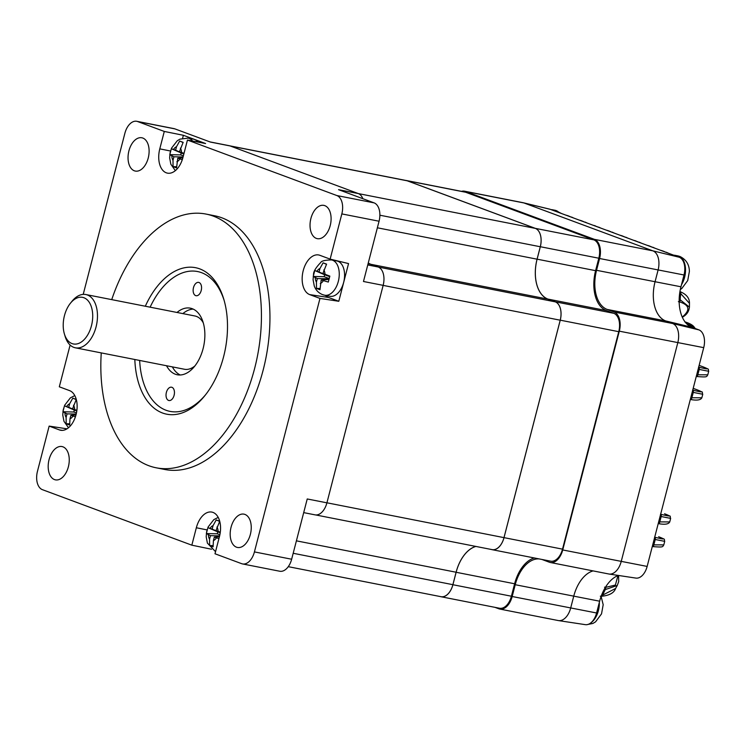 <?xml version="1.0" encoding="UTF-8"?>
<svg xmlns="http://www.w3.org/2000/svg" width="746" height="746" viewBox="0 0 746 746"><rect width="100%" height="100%" fill="white"/><g stroke="black" fill="none" stroke-linecap="round" stroke-linejoin="round"><path stroke-width="1.12" d="M184.01 153.368L179.469 151.652L183.162 142.346L181.259 141.628L179.665 141.05L176.513 146.71L175.608 150.216L171.338 148.724L169.799 154.655L173.911 156.772L173.007 160.278L173.053 166.628L176.55 167.934L177.772 158.199L182.285 159.709M316.481 288.432L319.978 289.728L321.2 279.992L328.305 282.053L329.844 276.123L322.897 273.446L326.589 264.14L323.093 262.844L319.941 268.504L319.036 272.01L314.765 270.518L313.227 276.449L317.339 278.566L316.435 282.072L316.481 288.432L319.81 288.506M220.312 532.168L216.014 530.546L219.716 521.24L216.219 519.943L213.067 525.604L212.153 529.119L207.892 527.618L206.353 533.549L210.465 535.665L209.551 539.172L209.607 545.531L211.183 546.184L213.104 546.827L213.412 540.608L214.326 537.101L218.914 538.621M197.904 142.057A17.988 10.826 -78.9 0 0 194.473 139.465A17.988 10.826 -78.9 0 0 193.456 139.176L188.132 138.131A17.988 10.826 101.1 0 1 189.158 138.42A17.988 10.826 101.1 0 1 192.608 141.041M337.901 261.259A17.988 10.826 -78.9 0 0 336.884 260.969L331.56 259.925A17.988 10.826 101.1 0 1 332.585 260.214A17.988 10.826 101.1 0 1 338.525 280.524A17.988 10.826 101.1 0 1 324.622 295.22L329.937 296.265A17.988 10.826 -78.9 0 0 343.85 281.568A17.988 10.826 -78.9 0 0 337.901 261.259M134.345 170.797A16.962 10.211 -78.9 0 0 135.306 171.067A16.962 10.211 -78.9 0 0 148.426 157.201A16.962 10.211 -78.9 0 0 142.812 138.047A16.962 10.211 -78.9 0 0 141.852 137.777A16.962 10.211 -78.9 0 0 128.732 151.643A16.962 10.211 -78.9 0 0 134.345 170.797M316.332 238.394A16.962 10.211 -78.9 0 0 317.292 238.664A16.962 10.211 -78.9 0 0 330.413 224.798A16.962 10.211 -78.9 0 0 324.808 205.644A16.962 10.211 -78.9 0 0 323.839 205.374A16.962 10.211 -78.9 0 0 310.718 219.24A16.962 10.211 -78.9 0 0 316.332 238.394M236.473 547.182A16.962 10.211 -78.9 0 0 237.442 547.452A16.962 10.211 -78.9 0 0 250.563 533.586A16.962 10.211 -78.9 0 0 244.949 514.432A16.962 10.211 -78.9 0 0 243.989 514.153A16.962 10.211 -78.9 0 0 230.868 528.028A16.962 10.211 -78.9 0 0 236.473 547.182M76.885 410.375L72.586 408.752L76.288 399.446L72.791 398.15L69.639 403.81L68.725 407.316L64.464 405.824L62.925 411.755L67.037 413.871L66.124 417.378L66.18 423.737L67.755 424.39L69.676 425.034L69.984 418.814L70.898 415.308L75.411 416.809M54.486 479.585A16.962 10.211 -78.9 0 0 55.446 479.855A16.962 10.211 -78.9 0 0 68.567 465.989A16.962 10.211 -78.9 0 0 62.953 446.835A16.962 10.211 -78.9 0 0 61.993 446.556A16.962 10.211 -78.9 0 0 48.872 460.431A16.962 10.211 -78.9 0 0 54.486 479.585M83.897 297.729A23.751 14.295 -78.9 0 0 70.404 303.258A23.751 14.295 -78.9 0 0 64.454 315.633A23.751 14.295 -78.9 0 0 64.38 333.9A23.751 14.295 -78.9 0 0 72.036 343.58A23.751 14.295 -78.9 0 0 91.478 325.676A23.751 14.295 -78.9 0 0 83.897 297.729M70.404 303.258L71.989 301.291A27.145 16.337 101.1 0 1 85.855 294.539A27.145 16.337 101.1 0 1 87.403 294.978A27.145 16.337 101.1 0 1 96.374 325.629A27.145 16.337 101.1 0 1 75.383 347.813A27.145 16.337 101.1 0 1 73.845 347.375A27.145 16.337 101.1 0 1 65.098 336.315L64.38 333.9M168.549 400.415A6.789 4.084 -78.9 0 0 168.932 400.527A6.789 4.084 -78.9 0 0 174.182 394.979A6.789 4.084 -78.9 0 0 171.934 387.314A6.789 4.084 -78.9 0 0 171.552 387.211A6.789 4.084 -78.9 0 0 166.302 392.75A6.789 4.084 -78.9 0 0 168.549 400.415M195.657 295.612A6.789 4.084 -78.9 0 0 196.039 295.714A6.789 4.084 -78.9 0 0 201.289 290.175A6.789 4.084 -78.9 0 0 199.042 282.51A6.789 4.084 -78.9 0 0 198.66 282.398A6.789 4.084 -78.9 0 0 193.41 287.947A6.789 4.084 -78.9 0 0 195.657 295.612M134.83 359.507A74.656 44.928 -78.9 0 0 162.497 412.995A74.656 44.928 -78.9 0 0 204.889 395.622A74.656 44.928 -78.9 0 0 223.819 299.314A74.656 44.928 -78.9 0 0 199.769 268.886A74.656 44.928 -78.9 0 0 145.311 306.233M139.651 360.449A71.262 42.886 -78.9 0 0 166.004 410.244A71.262 42.886 -78.9 0 0 205.682 394.625M224.173 300.545A71.262 42.886 -78.9 0 0 201.579 272.682A71.262 42.886 -78.9 0 0 150.123 307.175M166.535 365.736A33.934 20.422 -78.9 0 0 175.329 374.212A33.934 20.422 -78.9 0 0 177.25 374.762A33.934 20.422 -78.9 0 0 203.49 347.021A33.934 20.422 -78.9 0 0 192.263 308.713A33.934 20.422 -78.9 0 0 190.342 308.163A33.934 20.422 -78.9 0 0 177.007 312.462M203.313 322.925A27.145 16.337 -78.9 0 0 196.422 316.407A27.145 16.337 -78.9 0 0 194.883 315.978L85.855 294.539M101.26 352.905A129.282 77.808 -78.9 0 0 148.864 465.728A129.282 77.808 -78.9 0 0 156.194 467.798A129.282 77.808 -78.9 0 0 256.167 362.127A129.282 77.808 -78.9 0 0 213.412 216.154A129.282 77.808 -78.9 0 0 206.073 214.083A129.282 77.808 -78.9 0 0 111.732 299.631M156.194 467.798L164.707 469.467A129.282 77.808 -78.9 0 0 264.681 363.806A129.282 77.808 -78.9 0 0 221.916 217.832A129.282 77.808 -78.9 0 0 214.587 215.762L206.073 214.083M211.538 549.242L191.834 545.177L42.438 489.684A15.61 9.39 -78.9 0 1 37.459 471.323L49.152 426.106L59.41 429.92A20.356 12.253 -78.9 0 0 60.883 430.302A20.356 12.253 -78.9 0 0 76.372 413.34A20.356 12.253 -78.9 0 0 69.574 390.615L59.316 386.801L70.115 345.034M207.071 529.912L196.338 527.758A20.356 12.253 -78.9 0 1 212.162 512.157A20.356 12.253 -78.9 0 1 219.501 536.365L214.997 553.774L241.648 563.678A15.61 9.39 -78.9 0 0 242.534 563.929A15.61 9.39 -78.9 0 0 254.423 551.909L319.978 298.419L338.796 301.281L348.55 263.58L330.142 259.123L341.836 213.906A15.61 9.39 -78.9 0 0 336.856 195.545L187.451 140.052L205.598 143.54L183.376 135.287L164.288 131.445L137.646 121.551A15.61 9.39 -78.9 0 0 136.76 121.3A15.61 9.39 -78.9 0 0 124.871 133.32L83.216 294.381M67 428.819L49.152 426.106M209.952 141.899L229.181 145.684A15.61 9.39 101.1 0 1 230.066 145.927L358.239 193.54L338.563 189.671L374.082 202.865A15.61 9.39 101.1 0 1 379.061 221.226L363.479 281.494L383.155 285.354L326.916 502.832A15.61 9.39 101.1 0 1 315.017 514.852L303.706 512.623M136.76 121.3L173.986 128.62A15.61 9.39 101.1 0 1 174.872 128.871L210.391 142.057L230.066 145.927M326.916 502.832L307.231 498.962L291.649 559.23A15.61 9.39 101.1 0 1 279.759 571.24L242.534 563.929M358.239 193.54A15.61 9.39 101.1 0 1 362.854 198.688M368.263 262.974A33.934 20.422 -78.9 0 0 370.837 264.27L378.175 266.993A15.61 9.39 101.1 0 1 383.155 285.354M330.142 259.123L319.875 255.309A20.356 12.253 -78.9 0 0 319.036 255.048A20.356 12.253 -78.9 0 0 303.044 271.358A20.356 12.253 -78.9 0 0 309.711 294.614L319.978 298.419M164.288 131.445L159.784 148.864A20.356 12.253 -78.9 0 0 167.757 173.193A20.356 12.253 -78.9 0 0 182.947 157.462L187.451 140.052M196.338 527.758L191.834 545.177M315.661 514.936L492.108 549.625A15.61 9.39 -78.9 0 0 503.998 537.614L560.218 320.202A15.61 9.39 -78.9 0 0 555.238 301.841L547.9 299.118A33.934 20.422 101.1 0 1 537.073 259.188L540.29 246.749A15.61 9.39 -78.9 0 0 535.311 228.379L407.176 180.793A15.61 9.39 -78.9 0 0 406.29 180.541L229.805 145.843M288.264 566.671L441.007 596.697A15.61 9.39 -78.9 0 0 452.897 584.678L456.114 572.238A33.934 20.422 101.1 0 1 475.789 546.417M440.382 596.576A15.61 9.39 -78.9 0 0 441.017 596.735A15.61 9.39 -78.9 0 0 452.906 584.724L456.123 572.275A33.934 20.422 101.1 0 1 475.883 546.436M491.493 549.504A15.61 9.39 -78.9 0 0 492.118 549.671A15.61 9.39 -78.9 0 0 504.007 537.652L560.246 320.174A15.61 9.39 -78.9 0 0 555.266 301.813L547.928 299.09A33.934 20.422 101.1 0 1 537.101 259.17L540.318 246.721A15.61 9.39 -78.9 0 0 535.339 228.36L407.157 180.746A15.61 9.39 -78.9 0 0 406.272 180.495A15.61 9.39 -78.9 0 0 405.637 180.411M406.272 180.495L464.777 192.002A15.61 9.39 101.1 0 1 465.663 192.254L407.157 180.746M492.118 549.671L550.613 561.169A15.61 9.39 101.1 0 0 562.512 549.149L618.751 331.681A15.61 9.39 101.1 0 0 613.772 313.311L606.433 310.588A33.934 20.422 -78.9 0 1 595.597 270.667L598.814 258.219A15.61 9.39 101.1 0 0 593.835 239.858L465.663 192.254M534.304 557.961A33.934 20.422 -78.9 0 0 514.619 583.773L511.402 596.222A15.61 9.39 101.1 0 1 499.512 608.242L441.017 596.735M75.383 347.813L184.411 369.251A27.145 16.337 -78.9 0 0 194.837 366.006M180.243 374.977A33.934 20.422 101.1 0 1 172.382 366.883M182.863 313.609A33.934 20.422 101.1 0 1 193.195 309.096M201.467 289.196A6.789 4.084 -78.9 0 0 201.206 290.492M174.359 394A6.789 4.084 -78.9 0 0 174.107 395.296M76.801 410.99L74.339 410.076L73.835 412.006L62.925 411.755M74.339 410.076L64.464 405.824M76.819 410.804L68.725 407.316M76.167 399.604L72.791 398.15M76.838 410.664L72.586 408.752M75.98 414.935L70.898 415.308M69.509 423.812L66.18 423.737M76.195 414.077L67.037 413.871M73.835 412.006L76.446 412.976M183.376 135.287L182.611 138.234M333.042 259.822A19.527 11.749 -78.9 0 0 332.38 260.084M325.442 295.379A19.527 11.749 -78.9 0 0 328.538 297.467L338.796 301.281M183.05 142.505L179.665 141.05M183.936 153.657L179.469 151.652M182.854 157.826L177.772 158.199M176.382 166.712L173.053 166.628M183.078 156.977L173.911 156.772M183.861 153.956L181.213 152.977L180.719 154.907L183.357 155.886M180.719 154.907L169.799 154.655M181.213 152.977L171.338 148.724M183.898 153.788L175.608 150.216M328.837 279.433L321.2 279.992M328.986 278.827L317.339 278.566M329.657 276.635L324.641 274.77L324.146 276.701L329.07 278.528M324.146 276.701L313.227 276.449M324.641 274.77L314.765 270.518M329.676 276.589L319.036 272.01M326.478 264.298L323.093 262.844M329.704 276.505L322.897 273.446M212.936 545.606L209.607 545.531M219.622 535.87L210.465 535.665M220.229 532.784L217.767 531.87L217.263 533.8L219.874 534.77M217.263 533.8L206.353 533.549M217.767 531.87L207.892 527.618M220.247 532.597L212.153 529.119M219.594 521.398L216.219 519.943M220.266 532.457L216.014 530.546M219.408 536.728L214.326 537.101M461.504 191.358A16.291 9.801 101.1 0 1 464.525 191.19L523.021 202.688A16.291 9.801 101.1 0 1 523.272 202.744L549.615 209.132A15.106 9.092 101.1 0 1 550.24 209.328L551.07 209.635A17.988 10.826 101.1 0 1 552.432 209.757A17.988 10.826 101.1 0 1 553.448 210.046A17.988 10.826 101.1 0 1 555.611 211.323L673.815 255.225A17.988 10.826 101.1 0 1 675.177 255.346A17.988 10.826 101.1 0 1 676.202 255.636A17.988 10.826 101.1 0 1 678.356 256.913L679.186 257.221A15.106 9.092 101.1 0 1 684.007 274.985L680.958 286.781A34.437 20.729 -78.9 0 0 679.671 293.271A34.437 20.729 -78.9 0 0 679.168 299.659L680.231 299.845L689.425 307.119L689.463 303.37L680.725 293.616L679.671 293.271M682.357 317.311L683.243 316.705A2.033 1.389 -124.5 0 1 682.469 316.873C690.535 310.028 689.528 305.021 679.438 301.86L678.366 301.673M539.227 558.931A33.253 20.011 -78.9 0 0 515.225 584.715L512.176 596.511A16.291 9.801 101.1 0 1 499.773 609.053A16.291 9.801 101.1 0 1 498.841 608.792L494.952 607.347M464.525 191.19A16.291 9.801 101.1 0 1 465.448 191.452L594.394 239.345A16.291 9.801 101.1 0 1 599.588 258.508L596.539 270.304A33.253 20.011 -78.9 0 0 607.16 309.422L614.107 312.005A16.291 9.801 101.1 0 1 619.301 331.168L562.726 549.951A16.291 9.801 101.1 0 1 550.315 562.493A16.291 9.801 101.1 0 1 549.392 562.232L542.445 559.649A33.253 20.011 -78.9 0 0 541.857 559.444M679.168 299.659A34.437 20.729 -78.9 0 0 685.285 322.207A34.437 20.729 -78.9 0 0 688.362 325.293A34.437 20.729 -78.9 0 0 691.952 327.298L698.899 329.881A15.106 9.092 101.1 0 1 703.72 347.645L647.146 566.428A15.106 9.092 101.1 0 1 635.872 578.094L609.072 574.038A16.291 9.801 101.1 0 1 608.82 573.991L550.315 562.493M615.618 588.463C614.051 592.902 609.361 595.504 601.546 596.259L601.546 596.259A2.033 1.25 -87 0 0 602.768 595.047A34.512 20.767 101.1 0 1 605.304 589.573L604.241 589.359A34.437 20.729 -78.9 0 0 601.649 594.982L602.768 595.047L615.618 588.463L617.268 585.461L605.304 589.573A2.033 1.324 -78.4 0 0 605.593 587.382L615.385 585.069L617.958 575.567M601.649 594.982A34.437 20.729 -78.9 0 0 599.644 601.201L596.595 612.988A15.106 9.092 101.1 0 1 585.321 624.654L558.521 620.597A16.291 9.801 101.1 0 1 558.269 620.551L499.773 609.053M523.272 202.744A16.291 9.801 101.1 0 1 523.944 202.949L652.89 250.852A16.291 9.801 101.1 0 1 658.093 270.015L655.044 281.801A33.253 20.011 -78.9 0 0 665.656 320.929L672.603 323.503A16.291 9.801 101.1 0 1 677.806 342.666L621.222 561.449A16.291 9.801 101.1 0 1 609.072 574.038M673.815 255.225L678.356 256.913M551.07 209.635L555.611 211.323M618.303 575.436A34.437 20.729 -78.9 0 0 604.241 589.359M593.089 570.904A33.253 20.011 -78.9 0 0 573.73 596.222L570.681 608.009A16.291 9.801 101.1 0 1 558.521 620.597M688.362 325.293L695.197 328.352L694.442 327.475L685.285 322.207M698.545 367.097C708.458 369.606 709.81 369.457 702.62 366.668L699.133 365.381M692.605 390.065C702.518 392.573 703.87 392.424 696.68 389.645L693.193 388.349M660.508 514.199C670.412 516.698 671.773 516.558 664.574 513.77L664.695 513.808A2.033 1.623 -69.6 0 0 664.574 513.77M654.568 537.167C664.472 539.666 665.833 539.526 658.634 536.738L658.755 536.775A2.033 1.623 110.4 0 0 658.634 536.738M604.54 587.158L605.593 587.382M696.699 374.79L707.786 374.828L708.7 371.284L698.144 369.214M582.514 221.31L579.222 220.089M652.722 544.86L663.8 544.897L664.714 541.354L654.158 539.283M658.662 521.892L669.74 521.93L670.654 518.386L660.098 516.316M690.759 397.758L701.846 397.795L702.76 394.261L692.204 392.182M663.735 251.477L660.452 250.264M650.195 246.45L646.913 245.229M652.759 247.206L655.035 248.25M636.142 241.033L634.454 240.492A2.033 1.147 105.1 0 1 634.51 240.51L634.454 240.492A2.033 1.147 105.1 0 0 634.389 240.473M623.124 236.398L619.842 235.176M609.585 231.372L606.302 230.15M612.149 232.118L614.424 233.162M595.532 225.945L593.844 225.404A2.033 1.147 105.1 0 1 593.9 225.423L593.844 225.404A2.033 1.147 105.1 0 0 593.779 225.395M568.974 216.284L565.692 215.062M681.49 284.711A17.988 10.826 -78.9 0 0 678.86 256.158A17.988 10.826 -78.9 0 0 677.834 255.869L679.858 256.438C686.087 259.459 689.267 264.448 689.388 271.404L687.719 280.561L681.779 288.534L680.324 289.504M601.108 596.418L603.188 604.708L601.528 613.865L595.578 621.838L592.883 623.451L586.645 624.7M171.841 155.998A7.805 4.7 -78.9 0 0 173.007 160.278M176.513 146.71A7.805 4.7 -78.9 0 0 173.538 149.452M315.269 277.792A7.805 4.7 -78.9 0 0 316.435 282.072M319.941 268.504A7.805 4.7 -78.9 0 0 316.966 271.246M208.395 534.901A7.805 4.7 -78.9 0 0 209.551 539.172M213.067 525.604A7.805 4.7 -78.9 0 0 210.092 528.345M64.967 413.098A7.805 4.7 -78.9 0 0 66.124 417.378M69.639 403.81A7.805 4.7 -78.9 0 0 66.664 406.551M218.084 531.32A7.805 4.7 -78.9 0 0 216.927 527.04M320.295 283.508A7.805 4.7 -78.9 0 0 323.27 280.766M181.53 152.417A7.805 4.7 -78.9 0 0 180.373 148.146M176.867 161.714A7.805 4.7 -78.9 0 0 179.842 158.973M74.656 409.526A7.805 4.7 -78.9 0 0 73.5 405.246M69.984 418.814A7.805 4.7 -78.9 0 0 72.959 416.072M374.082 202.865L336.856 195.545M174.872 128.871L137.646 121.551M291.649 559.23L254.423 551.909M379.061 221.226L341.836 213.906M370.837 264.27L368.067 263.73M378.175 266.993L367.759 264.942M407.176 180.793L230.281 146.011M535.311 228.379L358.397 193.596M540.29 246.749L379.882 215.212M537.073 259.188L377.364 227.791M547.9 299.118L371.014 264.336M555.238 301.841L378.334 267.059M560.218 320.202L383.146 285.392M562.512 549.149L326.925 502.795M456.114 572.238L296.404 540.841M452.897 584.678L293.187 553.28M618.751 331.681L560.246 320.174M613.772 313.311L555.266 301.813M606.433 310.588L547.928 299.09M595.597 270.667L537.101 259.17M598.814 258.219L540.318 246.721M593.835 239.858L535.339 228.36M511.402 596.222L452.906 584.724M514.619 583.773L456.123 572.275M62.403 430.377L59.41 429.92M170.526 151.018L159.784 148.864M328.538 297.467L309.711 294.614M213.412 540.608A7.805 4.7 -78.9 0 0 216.387 537.866M324.958 274.211A7.805 4.7 -78.9 0 0 323.801 269.94M559.062 212.601A17.988 10.826 -78.9 0 0 556.106 210.568A17.988 10.826 -78.9 0 0 555.089 210.279L561.43 213.487M679.438 301.86A2.033 1.324 99.7 0 0 680.231 299.845A34.512 20.767 101.1 0 1 680.725 293.616A2.033 1.287 108.9 0 0 680.072 291.639L680.072 291.639C686.479 294.278 689.612 298.186 689.463 303.37M550.24 209.328L523.944 202.949L465.448 191.452M679.186 257.221L652.89 250.852L594.394 239.345M684.007 274.985L599.588 258.508M680.958 286.781L596.539 270.304M691.952 327.298L665.656 320.929L607.16 309.422M698.899 329.881L672.603 323.503L614.107 312.005M703.72 347.645L619.301 331.168M647.146 566.428L562.726 549.951M599.644 601.201L515.225 584.715M596.595 612.988L512.176 596.511M689.919 326.338A2.033 1.399 -77.2 0 0 689.379 325.526A34.512 20.767 101.1 0 1 686.385 322.514A2.033 1.212 -74.4 0 0 685.947 322.197L685.947 322.197C690.423 323.708 693.258 325.47 694.451 327.485M583.932 221.842A2.033 1.315 -75.4 0 0 583.568 221.59L580.36 220.396A2.033 1.147 105.1 0 0 580.304 220.378L579.194 220.079M570.401 216.816A2.033 1.315 104.6 0 0 570.028 216.554L566.829 215.37A2.033 1.147 -74.9 0 0 566.764 215.352A2.033 1.147 -74.9 0 0 566.699 215.333M596.045 226.336L597.098 226.616A2.033 1.315 -75.4 0 1 597.471 226.868M611.011 231.894A2.033 1.315 -75.4 0 0 610.638 231.642L607.44 230.458A2.033 1.147 105.1 0 0 607.375 230.439L606.265 230.132M707.786 374.828C706.387 377.056 707.311 377.308 696.307 376.497L696.26 376.488A2.033 1.296 96.9 0 0 696.307 376.497A2.033 1.296 96.9 0 0 697.79 374.921L699.198 369.494A2.033 1.315 -75.4 0 0 698.676 367.163M624.551 236.93A2.033 1.315 -75.4 0 0 624.178 236.669L620.98 235.484A2.033 1.147 105.1 0 0 620.914 235.466L619.805 235.167M636.664 241.424L637.709 241.704A2.033 1.315 -75.4 0 1 638.082 241.956M651.622 246.982A2.033 1.315 -75.4 0 0 651.249 246.73L648.05 245.537A2.033 1.147 105.1 0 0 647.985 245.518L646.885 245.22M665.162 252.008A2.033 1.315 104.6 0 0 664.789 251.756L661.59 250.572A2.033 1.147 -74.9 0 0 661.525 250.544A2.033 1.147 -74.9 0 0 661.46 250.535M690.32 399.455A2.033 1.296 -83.1 0 0 690.367 399.464A2.033 1.296 -83.1 0 0 691.85 397.888L693.258 392.461A2.033 1.315 104.6 0 0 692.736 390.13M669.74 521.93C668.575 524.252 664.751 524.811 658.27 523.599L658.224 523.589A2.033 1.296 -83.1 0 0 658.27 523.599A2.033 1.296 -83.1 0 0 659.753 522.023L661.152 516.596A2.033 1.315 104.6 0 0 660.63 514.255M663.8 544.897C662.401 547.116 663.334 547.377 652.321 546.566L652.284 546.557A2.033 1.296 96.9 0 0 652.321 546.566A2.033 1.296 96.9 0 0 653.813 544.99L655.212 539.563A2.033 1.315 -75.4 0 0 654.69 537.232M699.142 365.372L702.732 366.706A2.033 1.623 110.4 0 0 702.62 366.668M580.239 220.368A2.033 1.147 105.1 0 1 580.304 220.378L581.983 220.919M607.319 230.421A2.033 1.147 105.1 0 1 607.375 230.439L609.062 230.971M620.849 235.447A2.033 1.147 105.1 0 1 620.914 235.466L622.593 235.997M647.929 245.509A2.033 1.147 105.1 0 1 647.985 245.518L649.673 246.059M696.68 389.645A2.033 1.623 -69.6 0 1 696.792 389.682L693.202 388.34M590.366 623.218A17.988 10.826 -78.9 0 0 599.327 602.414M188.132 138.131L179.954 139.148L177.259 140.761L171.599 148.053L170.079 152.865L169.65 157.919L170.843 164.223L175.347 170.648M331.56 259.925C325.014 260.074 321.386 260.951 320.687 262.555C315.8 267.627 313.413 271.665 313.506 274.659L313.078 279.713L314.271 286.016C315.81 290.129 318.589 293.01 322.598 294.651L324.622 295.22M218.214 517.388L213.804 519.654L208.153 526.946L206.623 531.767L206.194 536.812L207.397 543.116L215.538 551.686M74.787 395.594L70.376 397.86L64.725 405.153L63.196 409.974L62.767 415.018L63.969 421.322L68.464 427.747M555.089 210.279L552.432 209.757M677.834 255.869L675.177 255.346M658.755 536.775C666.439 540.235 663.67 538.192 664.714 541.354L664.714 541.354M668.565 253.276L666.29 252.232M660.415 250.246L663.203 251.085M573.805 218.084L571.529 217.03M565.654 215.053L568.443 215.892M702.732 366.706C710.416 370.165 707.656 368.123 708.7 371.284L708.7 371.284M587.344 223.11L585.069 222.066M600.884 228.136L598.609 227.092M627.955 238.188L625.68 237.144M641.495 243.224L639.219 242.18M670.654 518.386C669.097 514.768 673.051 517.705 664.695 513.808M702.76 394.261C701.193 390.643 705.157 393.58 696.792 389.682M701.846 397.795C700.68 400.117 696.848 400.677 690.367 399.464L690.32 399.464M601.546 596.259L600.325 596.194M683.243 316.705C686.954 314.43 689.015 311.231 689.425 307.119M685.947 322.197L684.828 321.89M618.583 575.483L618.704 581.582L617.259 585.47"/></g></svg>
